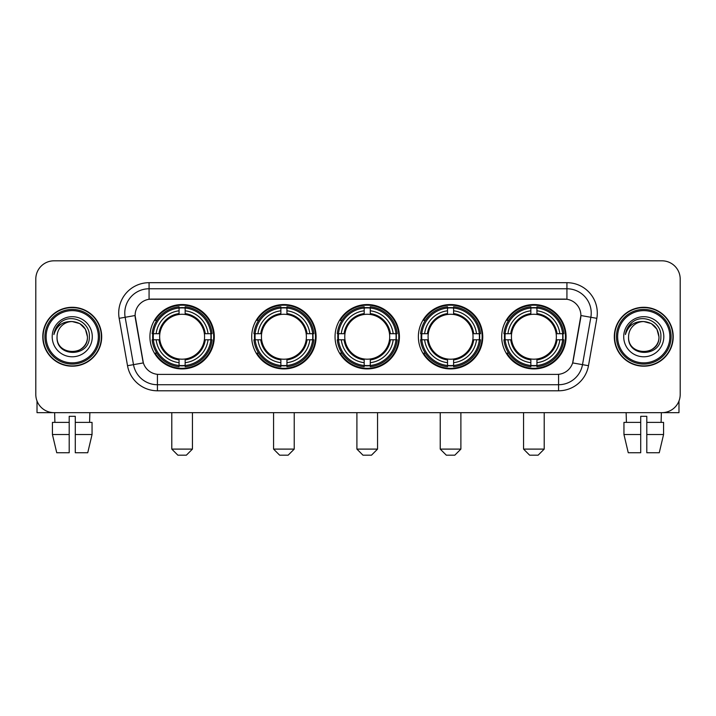 <?xml version="1.0" encoding="UTF-8"?>
<svg xmlns="http://www.w3.org/2000/svg" width="716" height="716" viewBox="0 0 716 716"><rect width="100%" height="100%" fill="white"/><g stroke="black" fill="none" stroke-linecap="round" stroke-linejoin="round"><path stroke-width="1.07" d="M501.701 336.744A32.193 32.193 0 0 0 533.885 368.928A32.193 32.193 0 0 0 566.079 336.744A32.193 32.193 0 0 0 533.885 304.551A32.193 32.193 0 0 0 501.701 336.744M251.71 336.744A32.193 32.193 0 0 0 283.903 368.928A32.193 32.193 0 0 0 316.096 336.744A32.193 32.193 0 0 0 283.903 304.551A32.193 32.193 0 0 0 251.71 336.744M335.043 336.744A32.193 32.193 0 0 0 367.227 368.928A32.193 32.193 0 0 0 399.421 336.744A32.193 32.193 0 0 0 367.227 304.551A32.193 32.193 0 0 0 335.043 336.744M418.368 336.744A32.193 32.193 0 0 0 450.561 368.928A32.193 32.193 0 0 0 482.754 336.744A32.193 32.193 0 0 0 450.561 304.551A32.193 32.193 0 0 0 418.368 336.744M149.921 336.744A32.193 32.193 0 0 0 182.115 368.928A32.193 32.193 0 0 0 214.299 336.744A32.193 32.193 0 0 0 182.115 304.551A32.193 32.193 0 0 0 149.921 336.744M135.1 315.488A16.396 16.396 0 0 0 135.351 318.334L142.851 360.846A16.396 16.396 0 0 0 158.997 374.396L557.003 374.396A16.396 16.396 0 0 0 573.149 360.846L580.649 318.334A16.396 16.396 0 0 0 564.503 299.091L151.497 299.091A16.396 16.396 0 0 0 135.1 315.488L135.279 313.053M152.812 339.778A29.454 29.454 0 0 1 152.812 333.71M421.259 339.778A29.454 29.454 0 0 1 421.259 333.71M337.934 339.778A29.454 29.454 0 0 1 337.934 333.71M254.601 339.778A29.454 29.454 0 0 1 254.601 333.71M504.592 339.778A29.454 29.454 0 0 1 504.592 333.71M42.781 336.744A29.454 29.454 0 0 0 72.244 366.198A29.454 29.454 0 0 0 101.699 336.744A29.454 29.454 0 0 0 72.244 307.289A29.454 29.454 0 0 0 42.781 336.744M614.301 336.744A29.454 29.454 0 0 0 643.756 366.198A29.454 29.454 0 0 0 673.219 336.744A29.454 29.454 0 0 0 643.756 307.289A29.454 29.454 0 0 0 614.301 336.744M149.071 282.686L149.071 299.27L566.929 299.27L566.929 288.763A24.29 24.29 0 0 1 590.852 317.278L582.502 364.65A24.29 24.29 0 0 1 558.578 384.725L157.422 384.725A24.29 24.29 0 0 1 133.498 364.65L125.148 317.278A24.29 24.29 0 0 1 149.071 288.763L566.929 288.763L566.929 282.686A30.367 30.367 0 0 1 596.831 318.334L588.48 365.706A30.367 30.367 0 0 1 558.578 390.793L157.422 390.793A30.367 30.367 0 0 1 127.52 365.706L119.169 318.334A30.367 30.367 0 0 1 149.071 282.686L566.929 282.686M557.003 374.396L158.997 374.396M596.831 318.334L580.9 315.523L572.648 362.914L588.48 365.706M127.52 365.706L143.352 362.914L135.1 315.523L125.148 317.278A24.29 24.29 0 0 1 124.781 313.053M573.149 360.846L573.051 361.365M142.949 361.365L142.851 360.846M680.2 279.043A18.222 18.222 0 0 0 661.978 260.821L54.022 260.821A18.222 18.222 0 0 0 35.8 279.043L35.8 394.444A18.222 18.222 0 0 0 54.022 412.658L661.978 412.658A18.222 18.222 0 0 0 680.2 394.444L680.2 279.043L680.2 394.444M35.8 279.043L35.8 394.444M661.978 260.821L54.022 260.821M54.022 412.658L661.978 412.658M37.017 400.987L37.017 412.658L107.472 412.658M52.429 422.377L52.429 434.523L56.743 452.745L52.429 434.523L52.429 422.377L69.201 422.377L69.201 416.309L75.278 416.309L75.278 422.377L92.051 422.377L92.051 434.523L87.737 452.745L92.051 434.523L75.278 434.523L75.278 422.377M89.858 412.658L89.59 422.377M69.201 422.377L69.201 452.745L56.743 452.745M52.429 434.523L69.201 434.523M87.737 452.745L75.278 452.745L75.278 434.523M54.631 412.658L54.89 422.377M98.361 336.744A26.116 26.116 0 0 0 72.244 310.628A26.116 26.116 0 0 0 46.128 336.744A26.116 26.116 0 0 0 72.244 362.86A26.116 26.116 0 0 0 98.361 336.744M99.569 336.744A27.333 27.333 0 0 0 72.244 309.41A27.333 27.333 0 0 0 44.911 336.744A27.333 27.333 0 0 0 72.244 364.077A27.333 27.333 0 0 0 99.569 336.744M101.395 336.744A29.15 29.15 0 0 0 72.244 307.594A29.15 29.15 0 0 0 43.085 336.744A29.15 29.15 0 0 0 72.244 365.894A29.15 29.15 0 0 0 101.395 336.744M87.424 336.744C86.52 327.516 81.463 322.46 72.244 321.556L79.834 323.596L85.392 329.154L87.424 336.744L85.392 329.154L79.834 323.596L72.244 321.556L79.834 323.596L85.392 329.154L87.424 336.744L85.392 329.154L79.834 323.596L72.244 321.556L79.834 323.596L85.392 329.154L87.424 336.744C88.354 356.326 56.125 356.326 57.056 336.744C55.705 357.812 90.055 357.347 89.339 336.744C90.467 322.281 71.519 313.089 60.6 322.406C56.788 325.583 54.559 329.629 53.906 334.533C56.77 325.494 62.883 321.162 72.244 321.556L79.834 323.596L85.392 329.154L87.424 336.744C88.354 356.326 56.125 356.326 57.056 336.744C56.125 356.326 88.354 356.326 87.424 336.744C88.354 356.326 56.125 356.326 57.056 336.744C56.125 356.326 88.354 356.326 87.424 336.744C88.354 356.326 56.125 356.326 57.056 336.744C56.125 356.326 88.354 356.326 87.424 336.744C88.354 356.326 56.125 356.326 57.056 336.744C56.125 356.326 88.354 356.326 87.424 336.744C88.354 356.326 56.125 356.326 57.056 336.744C56.125 356.326 88.354 356.326 87.424 336.744C88.354 356.326 56.125 356.326 57.056 336.744C56.125 356.326 88.354 356.326 87.424 336.744C88.354 356.326 56.125 356.326 57.056 336.744A15.188 15.188 0 0 1 72.244 321.556L79.834 323.596L85.392 329.154L87.424 336.744C88.032 348.531 72.88 356.353 63.634 349.247M52.196 336.744A20.039 20.039 0 0 0 72.244 356.783A20.039 20.039 0 0 0 92.283 336.744A20.039 20.039 0 0 0 72.244 316.696A20.039 20.039 0 0 0 52.196 336.744M60.592 322.406L56.117 327.731M55.839 328.25L56.242 327.516L55.839 328.25M186.366 455.179L177.863 455.179L171.786 449.102L192.434 449.102L186.366 455.179M204.373 339.778A22.473 22.473 0 0 0 185.149 314.476L185.149 314.476A22.473 22.473 0 0 0 159.847 339.778A22.473 22.473 0 0 0 204.373 339.778L205.277 339.778L204.373 339.778A22.473 22.473 0 0 1 185.149 359.011L185.149 362.681A26.116 26.116 0 0 0 208.052 339.778L212.079 339.778A30.126 30.126 0 0 1 185.149 366.717L185.149 365.491A28.908 28.908 0 0 0 210.862 339.778M153.421 339.778A28.846 28.846 0 0 1 153.421 333.71M185.149 308.05A28.846 28.846 0 0 0 179.072 308.05M210.799 333.71A28.846 28.846 0 0 1 210.799 339.778M212.079 333.71A30.126 30.126 0 0 0 185.149 306.77L185.149 307.996A28.908 28.908 0 0 1 210.862 333.71L212.079 333.71M152.141 339.778A30.126 30.126 0 0 0 179.072 366.717L179.072 365.491A28.908 28.908 0 0 1 153.358 339.778L152.141 339.778M210.862 333.71L208.052 333.71A26.116 26.116 0 0 0 185.149 310.807L185.149 307.996M185.149 365.491L185.149 362.681M153.358 339.778L156.169 339.778A26.116 26.116 0 0 0 179.072 362.681L179.072 365.491M185.149 310.807L185.149 313.581A23.36 23.36 0 0 1 205.277 333.71L208.052 333.71M208.052 339.778L205.277 339.778A23.36 23.36 0 0 1 185.149 359.906M179.072 362.681L179.072 359.011A22.473 22.473 0 0 1 159.847 339.778L156.169 339.778M204.373 333.71L205.277 333.71M185.149 365.429A28.846 28.846 0 0 1 179.072 365.429M179.072 306.77A30.126 30.126 0 0 0 152.141 333.71L153.358 333.71A28.908 28.908 0 0 1 179.072 307.996L179.072 306.77M179.072 307.996L179.072 310.807A26.116 26.116 0 0 0 156.169 333.71L153.358 333.71M179.072 314.44L179.072 310.807M156.169 333.71L158.952 333.71A23.36 23.36 0 0 1 179.072 313.581M179.072 359.011L179.072 359.906A23.36 23.36 0 0 1 158.952 339.778M156.84 320.347L155.121 320.347A31.585 31.585 0 0 1 213.69 336.744A31.585 31.585 0 0 1 155.121 353.14L156.84 353.14M288.154 455.179L279.652 455.179L273.575 449.102L294.231 449.102L288.154 455.179M306.171 339.778A22.473 22.473 0 0 0 286.937 314.476L286.937 314.476A22.473 22.473 0 0 0 261.635 339.778A22.473 22.473 0 0 0 306.171 339.778L307.066 339.778L306.171 339.778A22.473 22.473 0 0 1 286.937 359.011L286.937 362.681A26.116 26.116 0 0 0 309.84 339.778L313.877 339.778A30.126 30.126 0 0 1 286.937 366.717L286.937 365.491A28.908 28.908 0 0 0 312.65 339.778M255.218 339.778A28.846 28.846 0 0 1 255.218 333.71M286.937 308.05A28.846 28.846 0 0 0 280.869 308.05M312.588 333.71A28.846 28.846 0 0 1 312.588 339.778M313.877 333.71A30.126 30.126 0 0 0 286.937 306.77L286.937 307.996A28.908 28.908 0 0 1 312.65 333.71L313.877 333.71M253.929 339.778A30.126 30.126 0 0 0 280.869 366.717L280.869 365.491A28.908 28.908 0 0 1 255.156 339.778L253.929 339.778M312.65 333.71L309.84 333.71A26.116 26.116 0 0 0 286.937 310.807L286.937 307.996M286.937 365.491L286.937 362.681M255.156 339.778L257.966 339.778A26.116 26.116 0 0 0 280.869 362.681L280.869 365.491M286.937 310.807L286.937 313.581A23.36 23.36 0 0 1 307.066 333.71L309.84 333.71M309.84 339.778L307.066 339.778A23.36 23.36 0 0 1 286.937 359.906M280.869 362.681L280.869 359.011A22.473 22.473 0 0 1 261.635 339.778L257.966 339.778M306.171 333.71L307.066 333.71M286.937 365.429A28.846 28.846 0 0 1 280.869 365.429M280.869 306.77A30.126 30.126 0 0 0 253.929 333.71L255.156 333.71A28.908 28.908 0 0 1 280.869 307.996L280.869 306.77M280.869 307.996L280.869 310.807A26.116 26.116 0 0 0 257.966 333.71L255.156 333.71M280.869 314.44L280.869 310.807M257.966 333.71L260.74 333.71A23.36 23.36 0 0 1 280.869 313.581M280.869 359.011L280.869 359.906A23.36 23.36 0 0 1 260.74 339.778M258.637 320.347L256.91 320.347A31.585 31.585 0 0 1 315.488 336.744A31.585 31.585 0 0 1 256.91 353.14L258.637 353.14M371.488 455.179L362.976 455.179L356.908 449.102L377.556 449.102L371.488 455.179M389.495 339.778A22.473 22.473 0 0 0 370.27 314.476L370.27 314.476A22.473 22.473 0 0 0 344.969 339.778A22.473 22.473 0 0 0 389.495 339.778L390.399 339.778L389.495 339.778A22.473 22.473 0 0 1 370.27 359.011L370.27 362.681A26.116 26.116 0 0 0 393.173 339.778L397.201 339.778A30.126 30.126 0 0 1 370.27 366.717L370.27 365.491A28.908 28.908 0 0 0 395.984 339.778M338.543 339.778A28.846 28.846 0 0 1 338.543 333.71M370.27 308.05A28.846 28.846 0 0 0 364.193 308.05M395.921 333.71A28.846 28.846 0 0 1 395.921 339.778M397.201 333.71A30.126 30.126 0 0 0 370.27 306.77L370.27 307.996A28.908 28.908 0 0 1 395.984 333.71L397.201 333.71M337.263 339.778A30.126 30.126 0 0 0 364.193 366.717L364.193 365.491A28.908 28.908 0 0 1 338.48 339.778L337.263 339.778M395.984 333.71L393.173 333.71A26.116 26.116 0 0 0 370.27 310.807L370.27 307.996M370.27 365.491L370.27 362.681M338.48 339.778L341.29 339.778A26.116 26.116 0 0 0 364.193 362.681L364.193 365.491M370.27 310.807L370.27 313.581A23.36 23.36 0 0 1 390.399 333.71L393.173 333.71M393.173 339.778L390.399 339.778A23.36 23.36 0 0 1 370.27 359.906M364.193 362.681L364.193 359.011A22.473 22.473 0 0 1 344.969 339.778L341.29 339.778M389.495 333.71L390.399 333.71M370.27 365.429A28.846 28.846 0 0 1 364.193 365.429M364.193 306.77A30.126 30.126 0 0 0 337.263 333.71L338.48 333.71A28.908 28.908 0 0 1 364.193 307.996L364.193 306.77M364.193 307.996L364.193 310.807A26.116 26.116 0 0 0 341.29 333.71L338.48 333.71M364.193 314.44L364.193 310.807M341.29 333.71L344.065 333.71A23.36 23.36 0 0 1 364.193 313.581M364.193 359.011L364.193 359.906A23.36 23.36 0 0 1 344.065 339.778M341.962 320.347L340.243 320.347A31.585 31.585 0 0 1 398.812 336.744A31.585 31.585 0 0 1 340.243 353.14L341.962 353.14M454.812 455.179L446.31 455.179L440.233 449.102L460.889 449.102L454.812 455.179M472.828 339.778A22.473 22.473 0 0 0 453.595 314.476L453.595 314.476A22.473 22.473 0 0 0 428.293 339.778A22.473 22.473 0 0 0 472.828 339.778L473.723 339.778L472.828 339.778A22.473 22.473 0 0 1 453.595 359.011L453.595 362.681A26.116 26.116 0 0 0 476.498 339.778L480.534 339.778A30.126 30.126 0 0 1 453.595 366.717L453.595 365.491A28.908 28.908 0 0 0 479.308 339.778M421.867 339.778A28.846 28.846 0 0 1 421.867 333.71M453.595 308.05A28.846 28.846 0 0 0 447.527 308.05M479.246 333.71A28.846 28.846 0 0 1 479.246 339.778M480.534 333.71A30.126 30.126 0 0 0 453.595 306.77L453.595 307.996A28.908 28.908 0 0 1 479.308 333.71L480.534 333.71M420.587 339.778A30.126 30.126 0 0 0 447.527 366.717L447.527 365.491A28.908 28.908 0 0 1 421.814 339.778L420.587 339.778M479.308 333.71L476.498 333.71A26.116 26.116 0 0 0 453.595 310.807L453.595 307.996M453.595 365.491L453.595 362.681M421.814 339.778L424.624 339.778A26.116 26.116 0 0 0 447.527 362.681L447.527 365.491M453.595 310.807L453.595 313.581A23.36 23.36 0 0 1 473.723 333.71L476.498 333.71M476.498 339.778L473.723 339.778A23.36 23.36 0 0 1 453.595 359.906M447.527 362.681L447.527 359.011A22.473 22.473 0 0 1 428.293 339.778L424.624 339.778M472.828 333.71L473.723 333.71M453.595 365.429A28.846 28.846 0 0 1 447.527 365.429M447.527 306.77A30.126 30.126 0 0 0 420.587 333.71L421.814 333.71A28.908 28.908 0 0 1 447.527 307.996L447.527 306.77M447.527 307.996L447.527 310.807A26.116 26.116 0 0 0 424.624 333.71L421.814 333.71M447.527 314.44L447.527 310.807M424.624 333.71L427.398 333.71A23.36 23.36 0 0 1 447.527 313.581M447.527 359.011L447.527 359.906A23.36 23.36 0 0 1 427.398 339.778M425.286 320.347L423.568 320.347A31.585 31.585 0 0 1 482.145 336.744A31.585 31.585 0 0 1 423.568 353.14L425.286 353.14M538.137 455.179L529.634 455.179L523.566 449.102L544.214 449.102L538.137 455.179M556.153 339.778A22.473 22.473 0 0 0 536.928 314.476L536.928 314.476A22.473 22.473 0 0 0 511.627 339.778A22.473 22.473 0 0 0 556.153 339.778L557.048 339.778L556.153 339.778A22.473 22.473 0 0 1 536.928 359.011L536.928 362.681A26.116 26.116 0 0 0 559.831 339.778L563.859 339.778A30.126 30.126 0 0 1 536.928 366.717L536.928 365.491A28.908 28.908 0 0 0 562.642 339.778M505.201 339.778A28.846 28.846 0 0 1 505.201 333.71M536.928 308.05A28.846 28.846 0 0 0 530.851 308.05M562.579 333.71A28.846 28.846 0 0 1 562.579 339.778M563.859 333.71A30.126 30.126 0 0 0 536.928 306.77L536.928 307.996A28.908 28.908 0 0 1 562.642 333.71L563.859 333.71M503.921 339.778A30.126 30.126 0 0 0 530.851 366.717L530.851 365.491A28.908 28.908 0 0 1 505.138 339.778L503.921 339.778M562.642 333.71L559.831 333.71A26.116 26.116 0 0 0 536.928 310.807L536.928 307.996M536.928 365.491L536.928 362.681M505.138 339.778L507.948 339.778A26.116 26.116 0 0 0 530.851 362.681L530.851 365.491M536.928 310.807L536.928 313.581A23.36 23.36 0 0 1 557.048 333.71L559.831 333.71M559.831 339.778L557.048 339.778A23.36 23.36 0 0 1 536.928 359.906M530.851 362.681L530.851 359.011A22.473 22.473 0 0 1 511.627 339.778L507.948 339.778M556.153 333.71L557.048 333.71M536.928 365.429A28.846 28.846 0 0 1 530.851 365.429M530.851 306.77A30.126 30.126 0 0 0 503.921 333.71L505.138 333.71A28.908 28.908 0 0 1 530.851 307.996L530.851 306.77M530.851 307.996L530.851 310.807A26.116 26.116 0 0 0 507.948 333.71L505.138 333.71M530.851 314.44L530.851 310.807M507.948 333.71L510.723 333.71A23.36 23.36 0 0 1 530.851 313.581M530.851 359.011L530.851 359.906A23.36 23.36 0 0 1 510.723 339.778M508.62 320.347L506.901 320.347A31.585 31.585 0 0 1 565.47 336.744A31.585 31.585 0 0 1 506.901 353.14L508.62 353.14M678.983 400.987L678.983 412.658L608.528 412.658M640.722 422.377L640.722 434.523L623.949 434.523L628.263 452.745L623.949 434.523L623.949 422.377L640.722 422.377L640.722 416.309L646.799 416.309L646.799 422.377L663.571 422.377L663.571 434.523L659.257 452.745L663.571 434.523L646.799 434.523L646.799 422.377M661.369 412.658L661.11 422.377M640.722 434.523L640.722 452.745L628.263 452.745M659.257 452.745L646.799 452.745L646.799 434.523M626.142 412.658L626.41 422.377M669.872 336.744A26.116 26.116 0 0 0 643.756 310.628A26.116 26.116 0 0 0 617.639 336.744A26.116 26.116 0 0 0 643.756 362.86A26.116 26.116 0 0 0 669.872 336.744M671.089 336.744A27.333 27.333 0 0 0 643.756 309.41A27.333 27.333 0 0 0 616.431 336.744A27.333 27.333 0 0 0 643.756 364.077A27.333 27.333 0 0 0 671.089 336.744M672.915 336.744A29.15 29.15 0 0 0 643.756 307.594A29.15 29.15 0 0 0 614.605 336.744A29.15 29.15 0 0 0 643.756 365.894A29.15 29.15 0 0 0 672.915 336.744M628.576 336.744A15.188 15.188 0 0 1 643.756 321.556L651.354 323.596L656.912 329.154L658.944 336.744L656.912 329.154L651.354 323.596L643.756 321.556L651.354 323.596L656.912 329.154L658.944 336.744L656.912 329.154L651.354 323.596L643.756 321.556L651.354 323.596L656.912 329.154L658.944 336.744L656.912 329.154L651.354 323.596L643.756 321.556L651.354 323.596L656.912 329.154L658.944 336.744C659.875 356.326 627.646 356.326 628.576 336.744C627.225 357.812 661.575 357.347 660.859 336.744C661.987 322.281 643.04 313.089 632.121 322.406C628.308 325.583 626.079 329.629 625.417 334.533C628.281 325.494 634.394 321.162 643.756 321.556L651.354 323.596L656.912 329.154L658.944 336.744C659.875 356.326 627.646 356.326 628.576 336.744C627.646 356.326 659.875 356.326 658.944 336.744C659.875 356.326 627.646 356.326 628.576 336.744C627.646 356.326 659.875 356.326 658.944 336.744C659.875 356.326 627.646 356.326 628.576 336.744C627.646 356.326 659.875 356.326 658.944 336.744C659.875 356.326 627.646 356.326 628.576 336.744C627.646 356.326 659.875 356.326 658.944 336.744C659.875 356.326 627.646 356.326 628.576 336.744C627.646 356.326 659.875 356.326 658.944 336.744C659.552 348.531 644.391 356.353 635.146 349.247M643.756 321.556C652.983 322.46 658.04 327.516 658.944 336.744M623.717 336.744A20.039 20.039 0 0 0 643.756 356.783A20.039 20.039 0 0 0 663.804 336.744A20.039 20.039 0 0 0 643.756 316.696A20.039 20.039 0 0 0 623.717 336.744M632.112 322.406L627.637 327.731M627.359 328.25L627.762 327.516M558.578 374.325L558.578 390.793M157.422 390.793L157.422 374.325M119.169 318.334L125.148 317.278M179.072 365.706A29.123 29.123 0 0 0 185.149 365.706M211.077 339.778A29.123 29.123 0 0 0 211.077 333.71M185.149 307.782A29.123 29.123 0 0 0 179.072 307.782M280.869 365.706A29.123 29.123 0 0 0 286.937 365.706M312.865 339.778A29.123 29.123 0 0 0 312.865 333.71M286.937 307.782A29.123 29.123 0 0 0 280.869 307.782M364.193 365.706A29.123 29.123 0 0 0 370.27 365.706M396.19 339.778A29.123 29.123 0 0 0 396.19 333.71M370.27 307.782A29.123 29.123 0 0 0 364.193 307.782M447.527 365.706A29.123 29.123 0 0 0 453.595 365.706M479.523 339.778A29.123 29.123 0 0 0 479.523 333.71M453.595 307.782A29.123 29.123 0 0 0 447.527 307.782M530.851 365.706A29.123 29.123 0 0 0 536.928 365.706M562.848 339.778A29.123 29.123 0 0 0 562.848 333.71M536.928 307.782A29.123 29.123 0 0 0 530.851 307.782M192.434 412.658L192.434 449.102M171.786 412.658L171.786 449.102M294.231 412.658L294.231 449.102M273.575 412.658L273.575 449.102M377.556 412.658L377.556 449.102M356.908 412.658L356.908 449.102M460.889 412.658L460.889 449.102M440.233 412.658L440.233 449.102M544.214 412.658L544.214 449.102M523.566 412.658L523.566 449.102"/></g></svg>
